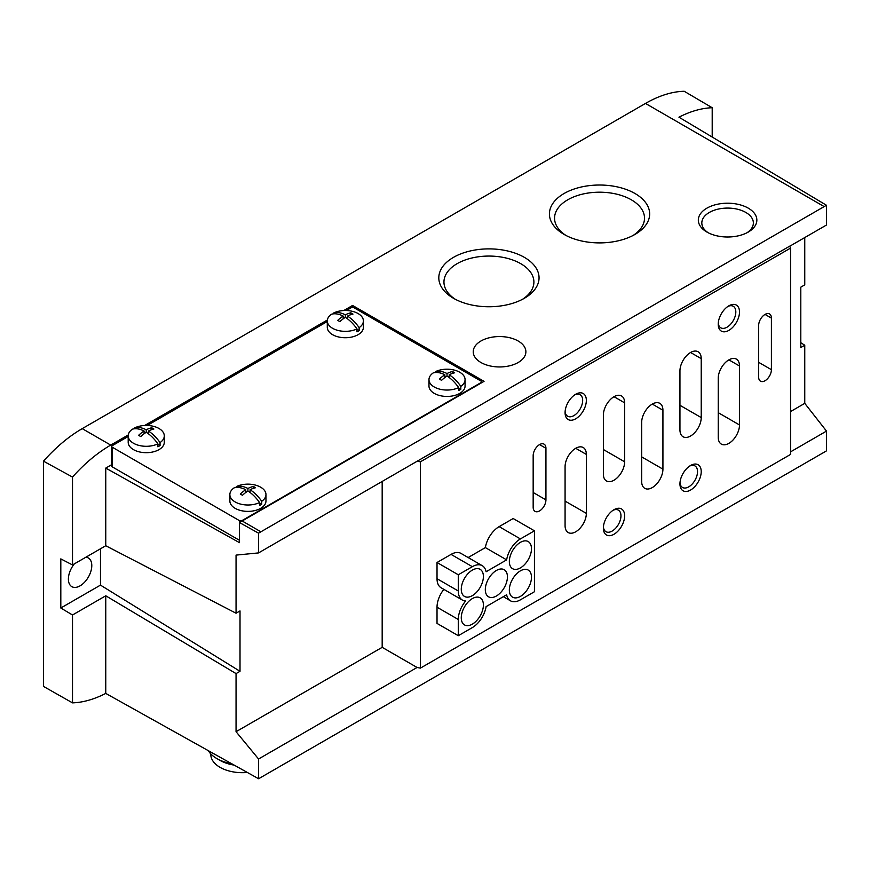 <?xml version="1.0" encoding="UTF-8"?>
<svg xmlns="http://www.w3.org/2000/svg" width="870" height="870" viewBox="0 0 870 870"><rect width="100%" height="100%" fill="white"/><g stroke="black" fill="none" stroke-linecap="round" stroke-linejoin="round"><path stroke-width="1.3" d="M134.611 428.769L134.611 427.909A18.052 10.418 0 0 1 140.222 426.05A30.08 30.08 0 0 1 152.261 426.05A18.052 10.418 0 0 1 164.289 435.881A18.052 10.418 0 0 1 160.047 442.591A30.048 17.346 -120 0 0 148.411 431.031A30.048 17.346 -60 0 1 153.881 429.04A28.623 16.519 -120 0 0 151.706 427.79A30.048 17.346 120 0 0 146.236 429.78A30.048 17.346 -120 0 0 134.611 427.909M146.236 429.78L146.236 432.281A30.048 17.346 -60 0 0 140.777 436.599A28.623 16.519 60 0 0 138.602 435.348A30.048 17.346 120 0 1 144.072 431.031A30.048 17.346 60 0 0 132.436 429.16A18.052 10.418 0 0 0 128.194 435.881A18.052 10.418 0 0 0 133.48 443.243A18.052 10.418 0 0 0 157.872 443.852L157.872 446.799A18.052 10.418 0 0 0 160.047 445.538L160.047 442.591M128.194 435.881L128.194 442.264A18.052 10.418 0 0 0 133.48 449.638A18.052 10.418 0 0 0 153.153 451.889A18.052 10.418 0 0 0 164.289 442.264L164.289 435.881M146.236 432.281A30.048 17.346 60 0 1 157.872 443.852M236.292 487.472L236.292 486.613A18.052 10.418 0 0 1 241.903 484.753A30.08 30.08 0 0 1 253.931 484.753A18.052 10.418 0 0 1 265.97 494.584A18.052 10.418 0 0 1 261.718 501.294A30.048 17.346 -120 0 0 250.092 489.734A30.048 17.346 -60 0 1 255.552 487.744A28.623 16.519 -120 0 0 253.387 486.493A30.048 17.346 120 0 0 247.917 488.483A30.048 17.346 -120 0 0 236.292 486.613M247.917 488.483L247.917 490.984A30.048 17.346 -60 0 0 242.447 495.302A28.623 16.519 60 0 0 240.283 494.051A30.048 17.346 120 0 1 245.753 489.734A30.048 17.346 60 0 0 234.117 487.863A18.052 10.418 0 0 0 229.865 494.584A18.052 10.418 0 0 0 235.161 501.946A18.052 10.418 0 0 0 259.554 502.555L259.554 505.503A18.052 10.418 0 0 0 261.718 504.241L261.718 501.294M229.865 494.584L229.865 500.968A18.052 10.418 0 0 0 235.161 508.341A18.052 10.418 0 0 0 254.823 510.592A18.052 10.418 0 0 0 265.97 500.968L265.97 494.584M247.917 490.984A30.048 17.346 60 0 1 259.554 502.555M435.391 372.523L435.391 371.664A18.052 10.418 0 0 1 441.003 369.804A30.08 30.08 0 0 1 453.042 369.804A18.052 10.418 0 0 1 465.069 379.635A18.052 10.418 0 0 1 460.817 386.345A30.048 17.346 -120 0 0 449.192 374.785A30.048 17.346 -60 0 1 454.662 372.795A28.623 16.519 -120 0 0 452.487 371.533A30.048 17.346 120 0 0 447.017 373.534A30.048 17.346 -120 0 0 435.391 371.664M447.017 373.534L447.017 376.036A30.048 17.346 -60 0 0 441.558 380.353A28.623 16.519 60 0 0 439.383 379.103A30.048 17.346 120 0 1 444.853 374.785A30.048 17.346 60 0 0 433.216 372.915A18.052 10.418 0 0 0 428.975 379.635A18.052 10.418 0 0 0 434.26 386.998A18.052 10.418 0 0 0 458.653 387.596L458.653 390.543A18.052 10.418 0 0 0 460.817 389.292L460.817 386.345M428.975 379.635L428.975 386.019A18.052 10.418 0 0 0 434.26 393.381A18.052 10.418 0 0 0 453.922 395.643A18.052 10.418 0 0 0 465.069 386.019L465.069 379.635M447.017 376.036A30.048 17.346 60 0 1 458.653 387.596M333.71 313.82L333.71 312.961A18.052 10.418 0 0 1 339.322 311.101A30.08 30.08 0 0 1 351.36 311.101A18.052 10.418 0 0 1 363.388 320.932A18.052 10.418 0 0 1 359.147 327.642A30.048 17.346 -120 0 0 347.511 316.082A30.048 17.346 -60 0 1 352.981 314.092A28.623 16.519 -120 0 0 350.806 312.83A30.048 17.346 120 0 0 345.346 314.831A30.048 17.346 -120 0 0 333.71 312.961M345.346 314.831L345.346 317.332A30.048 17.346 -60 0 0 339.876 321.65A28.623 16.519 60 0 0 337.701 320.399A30.048 17.346 120 0 1 343.171 316.082A30.048 17.346 60 0 0 331.546 314.211A18.052 10.418 0 0 0 327.294 320.932A18.052 10.418 0 0 0 332.579 328.294A18.052 10.418 0 0 0 356.972 328.893L356.972 331.84A18.052 10.418 0 0 0 359.147 330.589L359.147 327.642M327.294 320.932L327.294 327.316A18.052 10.418 0 0 0 332.579 334.678A18.052 10.418 0 0 0 352.252 336.94A18.052 10.418 0 0 0 363.388 327.316L363.388 320.932M345.346 317.332A30.048 17.346 60 0 1 356.972 328.893M260.891 531.798L242.175 520.989A126.346 72.949 120 0 0 239.511 522.565L258.564 533.179A126.346 72.949 120 0 1 260.891 531.798L824.162 206.592L645.486 103.432L82.215 428.638A126.346 72.949 120 0 0 43.5 461.176L72.504 477.064A126.346 72.949 120 0 1 110.718 445.092L82.215 428.638M545.936 499.869L545.936 448.278A9.026 5.209 120 0 0 544.065 444.157A9.026 5.209 120 0 0 537.105 446.571A9.026 5.209 120 0 0 533.169 455.652L533.169 507.232A9.026 5.209 120 0 0 535.039 511.364A9.026 5.209 120 0 0 541.988 508.95A9.026 5.209 120 0 0 545.936 499.869L533.169 492.496M771.407 369.685L771.407 318.105A9.026 5.209 120 0 0 769.537 313.972A9.026 5.209 120 0 0 762.588 316.386A9.026 5.209 120 0 0 758.651 325.478L758.651 377.058A9.026 5.209 120 0 0 760.521 381.19A9.026 5.209 120 0 0 767.471 378.765A9.026 5.209 120 0 0 771.407 369.685L758.651 362.322M718.229 437.229A15.04 8.689 120 0 0 721.35 444.113A15.04 8.689 120 0 0 732.942 440.089A15.04 8.689 120 0 0 739.5 424.951L739.5 365.998A15.04 8.689 120 0 0 736.39 359.114A15.04 8.689 120 0 0 724.797 363.149A15.04 8.689 120 0 0 718.229 378.287L718.229 437.229M565.076 525.654A15.04 8.689 120 0 0 568.197 532.538A15.04 8.689 120 0 0 579.779 528.514A15.04 8.689 120 0 0 586.347 513.376L586.347 454.423A15.04 8.689 120 0 0 583.237 447.539A15.04 8.689 120 0 0 571.644 451.573A15.04 8.689 120 0 0 565.076 466.701L565.076 525.654M236.053 613.219L240.011 610.925L240.011 671.303L236.053 673.597L105.759 595.787L72.504 614.992L60.813 608.01L60.813 558.888L72.504 564.934L105.759 545.74L236.053 613.219L236.053 555.103L258.564 552.907L258.564 533.179M43.5 461.176L43.5 686.419L72.504 702.862A126.346 72.949 120 0 0 105.759 693.412L258.564 778.726L258.564 758.999L236.053 731.703L236.053 673.597M236.053 731.703L382.18 647.334L382.18 481.534M105.759 545.74L105.759 468.093L239.511 542.662L239.511 522.565M105.759 693.412L105.759 595.787M72.504 564.934L72.504 477.064M111.675 464.678L105.759 468.093M352.578 307.36L352.578 305.457L343.77 310.536M327.359 320.008L144.67 425.484M128.26 434.956L110.718 445.092M72.504 702.862L72.504 614.992M712.204 137.036L712.204 107.739A126.346 72.949 120 0 0 678.948 117.189L826.5 205.276A126.346 72.949 120 0 0 824.162 206.592M789.699 246.253L826.5 225.015L826.5 205.276M804.761 237.564L804.761 284.871L800.802 287.165L800.802 347.543L804.761 345.249L804.761 403.354L826.5 431.096L790.558 451.856M789.655 246.166L417.078 461.274L420.428 461.796L420.428 668.116L790.558 454.423L790.558 248.102L789.655 246.166M258.564 552.907L417.078 461.274M420.428 668.116L417.078 667.475L258.564 758.999M258.564 778.726A126.346 72.949 120 0 0 260.891 777.421L824.162 452.215A126.346 72.949 120 0 0 826.5 450.834L826.5 431.096M790.558 411.564L804.761 403.354M417.078 667.475L382.18 647.334M804.761 345.249L800.802 342.715M712.204 107.739L684.201 91.274A126.346 72.949 120 0 0 645.486 103.432M242.175 520.989L484.035 381.354L352.578 305.457M518.172 341.007A26.317 15.192 180 0 1 525.882 351.752A26.317 15.192 180 0 1 499.565 366.955A26.317 15.192 180 0 1 473.236 351.752A26.317 15.192 180 0 1 489.484 337.712A26.317 15.192 180 0 1 518.172 341.007M748.287 208.158A29.265 16.9 180 0 1 748.287 232.051A29.265 16.9 180 0 1 706.897 232.051A29.265 16.9 180 0 1 706.897 208.158A29.265 16.9 180 0 1 748.287 208.158M634.98 193.499A50.123 28.938 180 0 1 634.98 234.421A50.123 28.938 180 0 1 564.097 234.421A50.123 28.938 180 0 1 564.097 193.499A50.123 28.938 180 0 1 634.98 193.499M524.371 257.357A50.123 28.938 180 0 1 524.371 298.279A50.123 28.938 180 0 1 453.487 298.279A50.123 28.938 180 0 1 453.487 257.357A50.123 28.938 180 0 1 524.371 257.357M462.405 600.082L441.133 587.794A19.858 11.462 -60 0 1 437.023 578.713L437.023 562.498L458.294 574.776L458.294 590.991A19.858 11.462 120 0 0 462.405 600.082A19.858 11.462 120 0 0 465.635 600.996A19.858 11.462 120 0 0 458.294 619.483L458.294 635.698L437.023 623.409L437.023 607.206A19.858 11.462 -60 0 1 443.841 589.36M437.023 562.498L451.062 554.397A19.858 11.462 -60 0 1 460.991 553.407L482.263 565.685A19.858 11.462 120 0 0 472.334 566.674L458.294 574.776M468.147 557.539L485.373 547.6A19.858 11.462 -60 0 1 499.141 526.633L513.169 518.531L534.441 530.809L520.412 538.921A19.858 11.462 120 0 0 506.644 559.878L486.102 571.742A19.858 11.462 120 0 0 482.263 565.685M624.638 461.796L624.638 402.843A15.04 8.689 120 0 0 621.517 395.959A15.04 8.689 120 0 0 609.935 399.993A15.04 8.689 120 0 0 603.367 415.12L603.367 474.074A15.04 8.689 120 0 0 606.477 480.958A15.04 8.689 120 0 0 618.07 476.934A15.04 8.689 120 0 0 624.638 461.796L603.367 449.518M662.929 469.158L662.929 410.216A15.04 8.689 120 0 0 659.808 403.332A15.04 8.689 120 0 0 648.215 407.356A15.04 8.689 120 0 0 641.658 422.494L641.658 481.447A15.04 8.689 120 0 0 644.768 488.331A15.04 8.689 120 0 0 656.361 484.296A15.04 8.689 120 0 0 662.929 469.158L641.658 456.88M701.22 417.578L701.22 358.636A15.04 8.689 120 0 0 698.099 351.752A15.04 8.689 120 0 0 686.506 355.776A15.04 8.689 120 0 0 679.948 370.914L679.948 429.867A15.04 8.689 120 0 0 683.059 436.751A15.04 8.689 120 0 0 694.651 432.716A15.04 8.689 120 0 0 701.22 417.578L679.948 405.3M690.584 490.038A15.04 8.689 -60 0 1 679.948 483.905A15.04 8.689 -60 0 1 690.584 465.483A15.04 8.689 -60 0 1 701.22 471.616A15.04 8.689 -60 0 1 690.584 490.038M614.002 534.256A15.04 8.689 -60 0 1 603.367 528.112A15.04 8.689 -60 0 1 614.002 509.689A15.04 8.689 -60 0 1 624.638 515.834A15.04 8.689 -60 0 1 614.002 534.256M728.864 330.382A15.04 8.689 -60 0 1 718.229 324.249A15.04 8.689 -60 0 1 728.864 305.827A15.04 8.689 -60 0 1 739.5 311.96A15.04 8.689 -60 0 1 728.864 330.382M575.712 418.807A15.04 8.689 -60 0 1 565.076 412.674A15.04 8.689 -60 0 1 575.712 394.251A15.04 8.689 -60 0 1 586.347 400.385A15.04 8.689 -60 0 1 575.712 418.807M420.428 461.796L790.558 248.102M74.331 563.88A16.541 9.548 120 0 0 68.393 579.072A16.541 9.548 120 0 0 71.819 586.652A16.541 9.548 120 0 0 88.359 577.104A16.541 9.548 120 0 0 88.359 557.996A16.541 9.548 120 0 0 85.836 557.235M60.813 608.01L100.474 585.118L240.011 671.303M100.474 548.785L100.474 585.118M574.744 394.849A12.441 7.177 -60 0 1 580.094 394.697A12.441 7.177 -60 0 1 581.997 404.659A12.441 7.177 -60 0 1 573.874 415.621A12.441 7.177 -60 0 1 567.653 416.23A12.441 7.177 -60 0 1 565.119 411.532M727.907 306.436A12.441 7.177 -60 0 1 733.247 306.273A12.441 7.177 -60 0 1 735.15 316.234A12.441 7.177 -60 0 1 727.026 327.196A12.441 7.177 -60 0 1 720.806 327.816A12.441 7.177 -60 0 1 718.272 323.107M613.035 510.298A12.441 7.177 -60 0 1 618.374 510.135A12.441 7.177 -60 0 1 620.288 520.108A12.441 7.177 -60 0 1 612.165 531.059A12.441 7.177 -60 0 1 605.944 531.679A12.441 7.177 -60 0 1 603.41 526.97M689.616 466.092A12.441 7.177 -60 0 1 694.956 465.928A12.441 7.177 -60 0 1 696.859 475.89A12.441 7.177 -60 0 1 688.736 486.852A12.441 7.177 -60 0 1 682.515 487.461A12.441 7.177 -60 0 1 679.992 482.763M455.401 299.334A44.968 25.969 180 0 1 443.95 282.032A44.968 25.969 180 0 1 471.714 258.042A44.968 25.969 180 0 1 520.728 263.664A44.968 25.969 180 0 1 533.897 282.032A44.968 25.969 180 0 1 522.446 299.334M566.011 235.476A44.968 25.969 180 0 1 554.56 218.163A44.968 25.969 180 0 1 582.324 194.173A44.968 25.969 180 0 1 631.337 199.806A44.968 25.969 180 0 1 644.507 218.163A44.968 25.969 180 0 1 633.055 235.476M708.213 232.758A25.774 14.877 180 0 1 701.818 222.959A25.774 14.877 180 0 1 717.728 209.213A25.774 14.877 180 0 1 745.807 212.432A25.774 14.877 180 0 1 753.366 222.959A25.774 14.877 180 0 1 746.971 232.758M247.33 772.462A31.592 18.237 180 0 1 210.801 754.453L210.801 753.909M234.16 765.111A31.592 18.237 180 0 1 220.056 760.402L216.858 758.564A36.094 20.836 180 0 1 208.3 750.679M231.681 763.729A36.094 20.836 180 0 1 216.858 758.564M458.294 635.698L472.334 627.585A19.858 11.462 120 0 0 486.102 606.618L506.644 594.765A19.858 11.462 120 0 0 510.483 600.811A19.858 11.462 120 0 0 520.412 599.832L534.441 591.731L534.441 530.809M485.373 547.6L506.644 559.878M461.274 617.765A15.638 9.026 120 0 0 464.515 624.921A15.638 9.026 120 0 0 480.153 615.895A15.638 9.026 120 0 0 480.153 597.831A15.638 9.026 120 0 0 468.103 602.018A15.638 9.026 120 0 0 461.274 617.765M461.274 589.273A15.638 9.026 120 0 0 464.515 596.428A15.638 9.026 120 0 0 480.153 587.402A15.638 9.026 120 0 0 480.153 569.339A15.638 9.026 120 0 0 468.103 573.526A15.638 9.026 120 0 0 461.274 589.273M485.308 589.643A15.638 9.026 120 0 0 488.548 596.798A15.638 9.026 120 0 0 504.187 587.772A15.638 9.026 120 0 0 504.187 569.709A15.638 9.026 120 0 0 492.137 573.895A15.638 9.026 120 0 0 485.308 589.643M509.341 590.012A15.638 9.026 120 0 0 512.582 597.168A15.638 9.026 120 0 0 528.231 588.142A15.638 9.026 120 0 0 528.231 570.078A15.638 9.026 120 0 0 516.171 574.265A15.638 9.026 120 0 0 509.341 590.012M509.341 561.52A15.638 9.026 120 0 0 512.582 568.675A15.638 9.026 120 0 0 528.231 559.649A15.638 9.026 120 0 0 528.231 541.586A15.638 9.026 120 0 0 516.171 545.773A15.638 9.026 120 0 0 509.341 561.52M128.194 436.479L112.208 445.701A1.805 1.044 0 0 0 111.675 446.44L111.675 466.092A1.805 1.044 0 0 0 112.208 466.831L239.413 540.27A1.805 1.044 0 0 0 239.511 540.324M111.675 446.44A1.805 1.044 0 0 0 112.208 447.18L239.413 520.619A1.805 1.044 0 0 0 241.958 520.619L481.056 382.582A1.805 1.044 0 0 0 481.588 381.843A1.805 1.044 0 0 0 481.056 381.103L353.851 307.665A1.805 1.044 0 0 0 351.295 307.665L346.369 310.514M327.294 321.519L147.269 425.463M359.147 330.589L356.972 329.338M343.171 316.082L343.171 318.844M347.511 316.082L347.511 318.844M350.806 312.83L350.806 314.668M460.817 389.292L458.653 388.042M444.853 374.785L444.853 377.547M449.192 374.785L449.192 377.547M452.487 371.533L452.487 373.371M261.718 504.241L259.554 502.99M245.753 489.734L245.753 492.496M250.092 489.734L250.092 492.496M253.387 486.493L253.387 488.32M160.047 445.538L157.872 444.287M144.072 431.031L144.072 433.793M148.411 431.031L148.411 433.793M151.706 427.79L151.706 429.617M539.552 444.603L545.936 448.278M765.034 314.418L771.407 318.105M718.229 412.674L739.5 424.951M728.864 359.865L739.5 365.998M565.076 501.098L586.347 513.376M575.712 448.289L586.347 454.423M690.584 352.491L701.22 358.636M652.293 404.071L662.929 410.216M614.002 396.698L624.638 402.843M499.141 526.633L520.412 538.921M451.062 554.397L472.334 566.674M437.023 578.713L458.294 590.991M437.023 607.206L458.294 619.483M112.208 466.831L112.208 447.18M239.413 540.27L239.413 520.619M503.317 596.679L510.483 600.811M481.588 382.767L481.588 381.843"/></g></svg>
